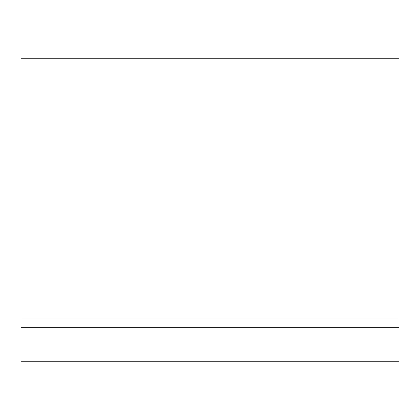 <?xml version="1.0" encoding="UTF-8"?>
<svg xmlns="http://www.w3.org/2000/svg" width="420" height="420" viewBox="0 0 420 420"><rect width="100%" height="100%" fill="white"/><g stroke="black" fill="none" stroke-linecap="round" stroke-linejoin="round"><path stroke-width="0.63" d="M21 327.264L21 361.751L399 361.751L399 58.249L21 58.249L21 327.264L399 327.264M21 318.985L399 318.985"/></g></svg>
